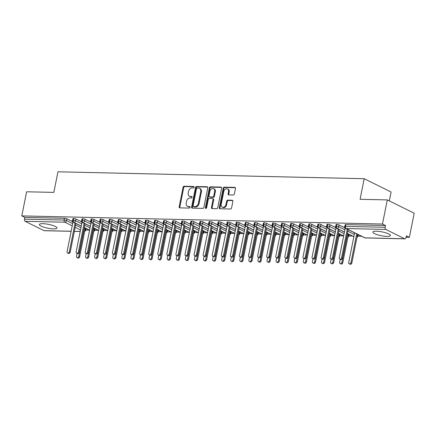 <?xml version="1.0" encoding="UTF-8"?>
<svg xmlns="http://www.w3.org/2000/svg" width="436" height="436" viewBox="0 0 436 436"><rect width="100%" height="100%" fill="white"/><g stroke="black" fill="none" stroke-linecap="round" stroke-linejoin="round"><path stroke-width="0.65" d="M194.096 187.229A0.79 0.6 -63.7 0 0 193.628 186.461L184.161 186.248A1.128 0.856 -63.7 0 0 183.055 187.306L179.169 206.768A1.128 0.856 -63.7 0 0 179.845 207.868L189.306 208.081A0.79 0.6 -63.7 0 0 189.611 206.566L188.385 206.539A3.613 2.741 -63.7 0 1 187.475 206.321A3.613 2.741 -63.7 0 1 186.227 203.013L186.548 201.394A3.613 2.741 -63.7 0 1 190.091 197.999L191.317 198.026A0.79 0.6 -63.7 0 0 191.617 196.511L190.39 196.483A3.613 2.741 -63.7 0 1 189.48 196.265A3.613 2.741 -63.7 0 1 188.232 192.963L188.559 191.339A3.613 2.741 -63.7 0 1 192.102 187.943L193.322 187.971A0.79 0.6 -63.7 0 0 194.096 187.229M386.885 236.388A8.976 1.951 11.3 0 1 377.505 234.764A8.976 1.951 11.3 0 1 372.835 232.034A8.976 1.951 11.3 0 1 376.393 231.2A8.976 1.951 11.3 0 1 385.767 232.819A8.976 1.951 11.3 0 1 390.438 235.554A8.976 1.951 11.3 0 1 386.885 236.388M53.426 228.873A8.976 1.951 11.3 0 1 44.047 227.254A8.976 1.951 11.3 0 1 39.376 224.524A8.976 1.951 11.3 0 1 42.935 223.684A8.976 1.951 11.3 0 1 52.309 225.308A8.976 1.951 11.3 0 1 56.98 228.039A8.976 1.951 11.3 0 1 53.426 228.873M233.276 195.006A1.128 0.856 -63.7 0 0 234.383 193.949L235.473 188.488A1.128 0.856 -63.7 0 0 234.797 187.387L224.289 187.153A1.128 0.856 -63.7 0 0 223.183 188.21L219.292 207.667A1.128 0.856 -63.7 0 0 219.967 208.773L230.475 209.008A1.128 0.856 -63.7 0 0 231.581 207.945L232.9 201.35A1.128 0.856 -63.7 0 0 232.225 200.249L227.728 200.151A1.128 0.856 -63.7 0 0 226.622 201.209L225.968 204.479A3.019 2.289 -63.7 0 1 222.246 207.133A3.019 2.289 -63.7 0 1 221.205 204.375L223.761 191.562A3.019 2.289 -63.7 0 1 227.483 188.908A3.019 2.289 -63.7 0 1 228.529 191.671L228.099 193.807A1.128 0.856 -63.7 0 0 228.775 194.908L233.276 195.006M21.8 215.902L382.481 224.033L387.299 199.911L360.076 199.301L364.191 178.706L57.955 171.806L53.841 192.396L26.618 191.786L21.8 215.902L24.825 217.4L24.476 219.161L64.147 220.055L64.501 218.294L24.825 217.4M207.77 187.867A1.128 0.856 -63.7 0 0 207.1 186.761L196.587 186.526A1.128 0.856 -63.7 0 0 195.481 187.589L191.595 207.046A1.128 0.856 -63.7 0 0 192.265 208.146L202.778 208.381A1.128 0.856 -63.7 0 0 203.885 207.323L207.77 187.867M210.435 186.837L220.948 187.077A1.128 0.856 -63.7 0 1 221.624 188.178L217.733 207.634A1.128 0.856 -63.7 0 1 216.627 208.697L212.13 208.593A1.128 0.856 -63.7 0 1 211.455 207.492L213.03 199.601A1.128 0.856 -63.7 0 0 212.359 198.5L209.373 198.435A1.128 0.856 -63.7 0 0 208.266 199.492L206.626 207.71A0.79 0.6 -63.7 0 1 205.378 207.683L209.329 187.9A1.128 0.856 -63.7 0 1 210.435 186.837L211.111 187.169L221.515 187.404M389.315 200.909L391.092 192.014L364.191 178.706M71.144 231.309L44.276 230.704A1.728 1.063 -88.7 0 1 43.982 230.633L25.152 221.314A1.728 1.063 -88.7 0 1 24.476 219.161M382.481 224.033L385.506 225.526L385.157 227.292A1.728 1.063 91.3 0 0 385.833 229.44L404.663 238.759A1.728 1.063 91.3 0 0 404.957 238.835A1.728 1.063 91.3 0 0 406.003 237.609L406.352 235.843L409.382 237.342L406.069 237.266M387.299 199.911L414.2 213.226L409.382 237.342M361.531 236.263L357.923 236.181M352.457 236.061L348.849 235.98M343.383 235.854L339.78 235.772M334.308 235.653L330.706 235.571M325.234 235.445L321.632 235.364M316.16 235.244L312.558 235.162M307.086 235.037L303.483 234.955M298.011 234.835L294.409 234.753M288.937 234.628L285.335 234.546M279.863 234.426L276.261 234.345M270.794 234.219L267.186 234.137M261.72 234.018L258.112 233.936M252.646 233.81L249.043 233.729M243.571 233.603L239.969 233.527M234.497 233.402L230.895 233.32M225.423 233.195L221.82 233.118M216.349 232.993L212.746 232.911M207.274 232.786L203.672 232.71M198.2 232.584L194.598 232.502M189.126 232.377L185.523 232.295M180.057 232.175L176.449 232.094M170.983 231.968L167.375 231.887M161.909 231.767L158.306 231.685M152.834 231.56L149.232 231.478M143.76 231.358L140.158 231.276M134.686 231.151L131.083 231.069M125.612 230.949L122.009 230.867M116.537 230.742L112.935 230.66M107.463 230.54L103.861 230.459M98.389 230.333L94.786 230.252M89.315 230.132L85.712 230.05M72.185 221.145L71.798 220.954L72.561 220.97M385.506 225.526L345.83 224.633L345.481 226.398L385.157 227.292M385.833 229.44L346.157 228.546A1.728 1.063 91.3 0 1 345.481 226.398A1.728 0.376 11.3 0 0 344.794 226.556L345.149 224.796A1.728 0.376 11.3 0 1 345.83 224.633M64.501 218.294A1.728 0.376 11.3 0 1 66.872 218.823L72.458 221.592M336.756 224.431L336.407 226.191A1.728 0.376 11.3 0 0 335.72 226.355L336.074 224.589A1.728 0.376 11.3 0 1 336.756 224.431A1.728 0.376 11.3 0 1 339.083 224.96L344.669 227.723M344.396 227.276L344.009 227.085L344.772 227.102M327.687 224.224L327.332 225.99A1.728 0.376 11.3 0 0 326.646 226.148L327 224.387A1.728 0.376 11.3 0 1 327.687 224.224A1.728 0.376 11.3 0 1 330.008 224.753L335.595 227.521M335.322 227.074L334.935 226.884L335.704 226.9M318.612 224.022L318.258 225.783A1.728 0.376 11.3 0 0 317.577 225.946L317.926 224.18A1.728 0.376 11.3 0 1 318.612 224.022A1.728 0.376 11.3 0 1 320.934 224.551L326.52 227.314M326.248 226.867L325.861 226.676L326.629 226.693M309.538 223.815L309.184 225.581A1.728 0.376 11.3 0 0 308.503 225.739L308.852 223.979A1.728 0.376 11.3 0 1 309.538 223.815A1.728 0.376 11.3 0 1 311.86 224.344L317.446 227.112M317.174 226.666L316.792 226.475L317.555 226.491M300.464 223.614L300.11 225.374A1.728 0.376 11.3 0 0 299.428 225.537L299.777 223.772A1.728 0.376 11.3 0 1 300.464 223.614A1.728 0.376 11.3 0 1 302.786 224.142L308.372 226.905M308.099 226.458L307.718 226.268L308.481 226.284M291.39 223.406L291.035 225.172A1.728 0.376 11.3 0 0 290.354 225.33L290.703 223.57A1.728 0.376 11.3 0 1 291.39 223.406A1.728 0.376 11.3 0 1 293.711 223.935L299.303 226.704M299.025 226.257L298.644 226.066L299.407 226.082M282.315 223.205L281.961 224.965A1.728 0.376 11.3 0 0 281.28 225.129L281.634 223.363A1.728 0.376 11.3 0 1 282.315 223.205A1.728 0.376 11.3 0 1 284.637 223.733L290.229 226.497M289.956 226.05L289.569 225.859L290.332 225.875M273.241 222.998L272.892 224.763A1.728 0.376 11.3 0 0 272.206 224.922L272.56 223.161A1.728 0.376 11.3 0 1 273.241 222.998A1.728 0.376 11.3 0 1 275.568 223.526L281.155 226.289M280.882 225.848L280.495 225.657L281.258 225.674M264.167 222.796L263.818 224.556A1.728 0.376 11.3 0 0 263.131 224.72L263.486 222.954A1.728 0.376 11.3 0 1 264.167 222.796A1.728 0.376 11.3 0 1 266.494 223.325L272.08 226.088M271.808 225.641L271.421 225.45L272.184 225.466M255.093 222.589L254.744 224.349A1.728 0.376 11.3 0 0 254.057 224.513L254.411 222.752A1.728 0.376 11.3 0 1 255.093 222.589A1.728 0.376 11.3 0 1 257.42 223.118L263.006 225.881M262.734 225.439L262.347 225.249L263.11 225.265M246.018 222.387L245.67 224.148A1.728 0.376 11.3 0 0 244.983 224.311L245.337 222.545A1.728 0.376 11.3 0 1 246.018 222.387A1.728 0.376 11.3 0 1 248.346 222.916L253.932 225.679M253.659 225.232L253.272 225.041L254.035 225.058M236.95 222.18L236.595 223.941A1.728 0.376 11.3 0 0 235.909 224.104L236.263 222.344A1.728 0.376 11.3 0 1 236.95 222.18A1.728 0.376 11.3 0 1 239.271 222.709L244.858 225.472M244.585 225.031L244.198 224.84L244.967 224.856M227.875 221.979L227.521 223.739A1.728 0.376 11.3 0 0 226.84 223.897L227.189 222.137A1.728 0.376 11.3 0 1 227.875 221.979A1.728 0.376 11.3 0 1 230.197 222.507L235.783 225.27M235.511 224.823L235.124 224.633L235.892 224.649M218.801 221.771L218.447 223.532A1.728 0.376 11.3 0 0 217.766 223.695L218.114 221.935A1.728 0.376 11.3 0 1 218.801 221.771A1.728 0.376 11.3 0 1 221.123 222.3L226.709 225.063M226.437 224.622L226.055 224.431L226.818 224.447M209.727 221.57L209.373 223.33A1.728 0.376 11.3 0 0 208.691 223.488L209.04 221.728A1.728 0.376 11.3 0 1 209.727 221.57A1.728 0.376 11.3 0 1 212.049 222.098L217.635 224.862M217.362 224.415L216.981 224.224L217.744 224.24M200.653 221.363L200.298 223.123A1.728 0.376 11.3 0 0 199.617 223.287L199.966 221.526A1.728 0.376 11.3 0 1 200.653 221.363A1.728 0.376 11.3 0 1 202.974 221.891L208.566 224.654M208.288 224.213L207.907 224.022L208.67 224.039M191.578 221.161L191.224 222.921A1.728 0.376 11.3 0 0 190.543 223.079L190.897 221.319A1.728 0.376 11.3 0 1 191.578 221.161A1.728 0.376 11.3 0 1 193.9 221.69L199.492 224.453M199.214 224.006L198.832 223.815L199.595 223.832M182.504 220.954L182.155 222.714A1.728 0.376 11.3 0 0 181.469 222.878L181.823 221.117A1.728 0.376 11.3 0 1 182.504 220.954A1.728 0.376 11.3 0 1 184.831 221.483L190.418 224.246M190.145 223.799L189.758 223.614L190.521 223.63M173.43 220.752L173.081 222.513A1.728 0.376 11.3 0 0 172.394 222.671L172.749 220.91A1.728 0.376 11.3 0 1 173.43 220.752A1.728 0.376 11.3 0 1 175.757 221.275L181.343 224.044M181.071 223.597L180.684 223.406L181.447 223.423M164.356 220.545L164.007 222.305A1.728 0.376 11.3 0 0 163.32 222.469L163.674 220.709A1.728 0.376 11.3 0 1 164.356 220.545A1.728 0.376 11.3 0 1 166.683 221.074L172.269 223.837M171.997 223.39L171.61 223.199L172.373 223.221M155.281 220.338L154.933 222.104A1.728 0.376 11.3 0 0 154.246 222.262L154.6 220.502A1.728 0.376 11.3 0 1 155.281 220.338A1.728 0.376 11.3 0 1 157.609 220.867L163.195 223.635M162.922 223.188L162.535 222.998L163.298 223.014M146.213 220.136L145.858 221.897A1.728 0.376 11.3 0 0 145.172 222.06L145.526 220.294A1.728 0.376 11.3 0 1 146.213 220.136A1.728 0.376 11.3 0 1 148.534 220.665L154.121 223.428M153.848 222.981L153.461 222.791L154.23 222.812M137.138 219.929L136.784 221.695A1.728 0.376 11.3 0 0 136.103 221.853L136.452 220.093A1.728 0.376 11.3 0 1 137.138 219.929A1.728 0.376 11.3 0 1 139.46 220.458L145.046 223.227M144.774 222.78L144.387 222.589L145.155 222.605M128.064 219.728L127.71 221.488A1.728 0.376 11.3 0 0 127.029 221.651L127.377 219.886A1.728 0.376 11.3 0 1 128.064 219.728A1.728 0.376 11.3 0 1 130.386 220.256L135.972 223.019M135.7 222.573L135.313 222.382L136.081 222.404M118.99 219.521L118.636 221.286A1.728 0.376 11.3 0 0 117.954 221.444L118.303 219.684A1.728 0.376 11.3 0 1 118.99 219.521A1.728 0.376 11.3 0 1 121.312 220.049L126.898 222.818M126.625 222.371L126.244 222.18L127.007 222.197M109.916 219.319L109.561 221.079A1.728 0.376 11.3 0 0 108.88 221.243L109.229 219.477A1.728 0.376 11.3 0 1 109.916 219.319A1.728 0.376 11.3 0 1 112.237 219.848L117.829 222.611M117.551 222.164L117.17 221.973L117.933 221.995M100.841 219.112L100.487 220.878A1.728 0.376 11.3 0 0 99.806 221.036L100.16 219.275A1.728 0.376 11.3 0 1 100.841 219.112A1.728 0.376 11.3 0 1 103.163 219.64L108.755 222.409M108.477 221.962L108.095 221.771L108.858 221.788M91.767 218.91L91.413 220.671A1.728 0.376 11.3 0 0 90.732 220.834L91.086 219.068A1.728 0.376 11.3 0 1 91.767 218.91A1.728 0.376 11.3 0 1 94.094 219.439L99.681 222.202M99.408 221.755L99.021 221.564L99.784 221.586M82.693 218.703L82.344 220.469A1.728 0.376 11.3 0 0 81.657 220.627L82.012 218.867A1.728 0.376 11.3 0 1 82.693 218.703A1.728 0.376 11.3 0 1 85.02 219.232L90.606 222M90.334 221.553L89.947 221.363L90.71 221.379M73.619 218.501L73.27 220.262A1.728 0.376 11.3 0 0 72.583 220.425L72.937 218.659A1.728 0.376 11.3 0 1 73.619 218.501A1.728 0.376 11.3 0 1 75.946 219.03L81.532 221.793M81.26 221.346L80.873 221.156L81.636 221.172M75.946 219.03L75.591 220.79A1.728 0.376 11.3 0 0 73.27 220.262A1.728 1.063 91.3 0 0 73.946 222.415L81.309 226.055M84.257 227.516L89.603 230.159M85.02 219.232L84.666 220.998A1.728 0.376 11.3 0 0 82.344 220.469A1.728 1.063 91.3 0 0 83.02 222.616L90.383 226.262M93.326 227.717L98.678 230.366M94.094 219.439L93.74 221.199A1.728 0.376 11.3 0 0 91.413 220.671A1.728 1.063 91.3 0 0 92.094 222.823L99.457 226.464M102.4 227.924L107.746 230.568M103.163 219.64L102.814 221.406A1.728 0.376 11.3 0 0 100.487 220.878A1.728 1.063 91.3 0 0 101.168 223.025L108.526 226.671M111.474 228.126L116.821 230.775M112.237 219.848L111.889 221.608A1.728 0.376 11.3 0 0 109.561 221.079A1.728 1.063 91.3 0 0 110.243 223.232L117.6 226.873M120.549 228.333L125.895 230.976M121.312 220.049L120.963 221.815A1.728 0.376 11.3 0 0 118.636 221.286A1.728 1.063 91.3 0 0 119.317 223.434L126.674 227.08M129.623 228.535L134.969 231.184M130.386 220.256L130.037 222.017A1.728 0.376 11.3 0 0 127.71 221.488A1.728 1.063 91.3 0 0 128.391 223.641L135.749 227.281M138.697 228.742L144.044 231.385M139.46 220.458L139.106 222.224A1.728 0.376 11.3 0 0 136.784 221.695A1.728 1.063 91.3 0 0 137.465 223.842L144.823 227.488M147.771 228.944L153.118 231.592M148.534 220.665L148.18 222.425A1.728 0.376 11.3 0 0 145.858 221.897A1.728 1.063 91.3 0 0 146.534 224.05L153.897 227.69M156.846 229.151L162.192 231.794M157.609 220.867L157.254 222.633A1.728 0.376 11.3 0 0 154.933 222.104A1.728 1.063 91.3 0 0 155.608 224.251L162.971 227.897M165.92 229.352L171.266 232.001M166.683 221.074L166.329 222.834A1.728 0.376 11.3 0 0 164.007 222.305A1.728 1.063 91.3 0 0 164.683 224.458L172.046 228.099M174.994 229.559L180.34 232.203M175.757 221.275L175.403 223.041A1.728 0.376 11.3 0 0 173.081 222.513A1.728 1.063 91.3 0 0 173.757 224.665L181.12 228.306M184.068 229.761L189.415 232.41M184.831 221.483L184.477 223.243A1.728 0.376 11.3 0 0 182.155 222.714A1.728 1.063 91.3 0 0 182.831 224.867L190.194 228.508M193.137 229.968L198.484 232.611M193.9 221.69L193.551 223.45A1.728 0.376 11.3 0 0 191.224 222.921A1.728 1.063 91.3 0 0 191.905 225.074L199.263 228.715M202.211 230.17L207.558 232.819M202.974 221.891L202.626 223.652A1.728 0.376 11.3 0 0 200.298 223.123A1.728 1.063 91.3 0 0 200.98 225.276L208.337 228.916M211.286 230.377L216.632 233.02M212.049 222.098L211.7 223.859A1.728 0.376 11.3 0 0 209.373 223.33A1.728 1.063 91.3 0 0 210.054 225.483L217.411 229.123M220.36 230.584L225.706 233.227M221.123 222.3L220.774 224.06A1.728 0.376 11.3 0 0 218.447 223.532A1.728 1.063 91.3 0 0 219.128 225.685L226.486 229.325M229.434 230.786L234.781 233.429M230.197 222.507L229.843 224.268A1.728 0.376 11.3 0 0 227.521 223.739A1.728 1.063 91.3 0 0 228.202 225.892L235.56 229.532M238.508 230.993L243.855 233.636M239.271 222.709L238.917 224.469A1.728 0.376 11.3 0 0 236.595 223.941A1.728 1.063 91.3 0 0 237.271 226.093L244.634 229.734M247.583 231.194L252.929 233.843M248.346 222.916L247.991 224.676A1.728 0.376 11.3 0 0 245.67 224.148A1.728 1.063 91.3 0 0 246.345 226.3L253.708 229.941M256.657 231.402L262.003 234.045M257.42 223.118L257.066 224.878A1.728 0.376 11.3 0 0 254.744 224.349A1.728 1.063 91.3 0 0 255.42 226.502L262.783 230.143M265.731 231.603L271.078 234.252M266.494 223.325L266.14 225.085A1.728 0.376 11.3 0 0 263.818 224.556A1.728 1.063 91.3 0 0 264.494 226.709L271.857 230.35M274.805 231.81L280.152 234.454M275.568 223.526L275.214 225.287A1.728 0.376 11.3 0 0 272.892 224.763A1.728 1.063 91.3 0 0 273.568 226.911L280.931 230.551M283.874 232.012L289.221 234.661M284.637 223.733L284.288 225.494A1.728 0.376 11.3 0 0 281.961 224.965A1.728 1.063 91.3 0 0 282.642 227.118L290 230.758M292.948 232.219L298.295 234.862M293.711 223.935L293.363 225.701A1.728 0.376 11.3 0 0 291.035 225.172A1.728 1.063 91.3 0 0 291.717 227.32L299.074 230.966M302.023 232.421L307.369 235.069M302.786 224.142L302.437 225.903A1.728 0.376 11.3 0 0 300.11 225.374A1.728 1.063 91.3 0 0 300.791 227.527L308.148 231.167M311.097 232.628L316.443 235.271M311.86 224.344L311.511 226.11A1.728 0.376 11.3 0 0 309.184 225.581A1.728 1.063 91.3 0 0 309.865 227.728L317.223 231.374M320.171 232.829L325.518 235.478M320.934 224.551L320.58 226.311A1.728 0.376 11.3 0 0 318.258 225.783A1.728 1.063 91.3 0 0 318.939 227.935L326.297 231.576M329.245 233.037L334.592 235.68M330.008 224.753L329.654 226.518A1.728 0.376 11.3 0 0 327.332 225.99A1.728 1.063 91.3 0 0 328.008 228.137L335.371 231.783M338.32 233.238L343.666 235.887M339.083 224.96L338.728 226.72A1.728 0.376 11.3 0 0 336.407 226.191A1.728 1.063 91.3 0 0 337.083 228.344L344.445 231.985M347.394 233.445L353.858 236.644M189.48 196.265L190.156 196.598A3.613 2.741 -63.7 0 0 191.066 196.816L190.39 196.483M192.063 196.843L191.066 196.816M187.475 206.321L188.145 206.653A3.613 2.741 -63.7 0 0 189.055 206.871L188.385 206.539M190.052 206.893L189.055 206.871M194.069 186.788L184.837 186.581A1.128 0.856 -63.7 0 0 183.73 187.638L179.839 207.1A1.128 0.856 -63.7 0 0 179.948 207.868M207.661 187.093L197.263 186.859A1.128 0.856 -63.7 0 0 196.151 187.921L192.265 207.378A1.128 0.856 -63.7 0 0 192.374 208.146M197.263 188.063A0.79 0.6 -63.7 0 0 196.489 188.804L193.077 205.885A0.79 0.6 -63.7 0 0 193.551 206.653L194.843 206.686A3.613 2.741 -63.7 0 0 198.38 203.29L200.718 191.617A3.613 2.741 -63.7 0 0 199.47 188.308A3.613 2.741 -63.7 0 0 198.554 188.09L197.263 188.063M193.35 206.61L194.025 206.942A0.79 0.6 -63.7 0 0 194.222 206.986L193.551 206.653M199.47 188.308L200.14 188.641A3.613 2.741 -63.7 0 1 201.388 191.949L199.056 203.623A3.613 2.741 -63.7 0 1 195.513 207.018L194.222 206.986M212.643 198.571L213.313 198.903A1.128 0.856 -63.7 0 1 213.705 199.933L212.125 207.825A1.128 0.856 -63.7 0 0 212.234 208.599M211.111 187.169A1.128 0.856 -63.7 0 0 210.005 188.232L206.048 208.016A0.79 0.6 -63.7 0 0 206.065 208.413M214.67 191.415A3.019 2.289 -63.7 0 0 213.624 188.652A3.019 2.289 -63.7 0 0 209.901 191.306L209.002 195.819A1.128 0.856 -63.7 0 0 209.678 196.919L212.659 196.985A1.128 0.856 -63.7 0 0 213.765 195.928L214.67 191.415L215.34 191.747A3.019 2.289 -63.7 0 0 214.299 188.984L213.624 188.652M209.389 196.849L210.065 197.186A1.128 0.856 -63.7 0 0 210.348 197.252L209.678 196.919M215.34 191.747L214.436 196.26A1.128 0.856 -63.7 0 1 213.329 197.317L210.348 197.252M227.483 188.908L228.159 189.24A3.019 2.289 -63.7 0 1 229.2 192.004L228.775 194.14A1.128 0.856 -63.7 0 0 228.884 194.908M222.246 207.133L222.916 207.465A3.019 2.289 -63.7 0 0 226.638 204.811L225.968 204.479M232.791 200.582L228.399 200.484A1.128 0.856 -63.7 0 0 227.292 201.541L226.638 204.811M235.364 187.72L224.96 187.485A1.128 0.856 -63.7 0 0 223.853 188.543L219.962 208.005A1.128 0.856 -63.7 0 0 220.071 208.773M78.758 256.368L79.635 256.799A1.439 1.09 116.3 0 1 77.864 258.063L76.987 257.627A1.439 1.09 -63.7 0 0 78.758 256.368L84.48 227.739M77.079 253.387L76.491 256.314A1.439 1.09 -63.7 0 0 76.987 257.627M79.635 256.799L85.358 228.17M72.071 220.959L72.932 222.36L67.079 251.654A1.439 1.09 -63.7 0 0 67.575 252.973A1.439 1.09 -63.7 0 0 69.346 251.708L70.218 252.139A1.439 1.09 116.3 0 1 68.447 253.403L67.575 252.973M75.94 223.51L70.218 252.139M75.068 223.079L69.346 251.708M87.832 256.57L88.71 257A1.439 1.09 116.3 0 1 86.938 258.265L86.061 257.834A1.439 1.09 -63.7 0 0 87.832 256.57L93.555 227.941M86.148 253.594L85.565 256.521A1.439 1.09 -63.7 0 0 86.061 257.834M88.71 257L94.427 228.371M96.906 256.777L97.784 257.207A1.439 1.09 116.3 0 1 96.013 258.472L95.135 258.036A1.439 1.09 -63.7 0 0 96.906 256.777L102.629 228.148M95.222 253.796L94.639 256.722A1.439 1.09 -63.7 0 0 95.135 258.036M97.784 257.207L103.501 228.578M105.981 256.978L106.858 257.414A1.439 1.09 116.3 0 1 105.081 258.673L104.209 258.243A1.439 1.09 -63.7 0 0 105.981 256.978L111.703 228.35M104.297 254.003L103.714 256.929A1.439 1.09 -63.7 0 0 104.209 258.243M106.858 257.414L112.575 228.786M115.055 257.185L115.932 257.616A1.439 1.09 116.3 0 1 114.156 258.88L113.284 258.444A1.439 1.09 -63.7 0 0 115.055 257.185L120.777 228.557M113.371 254.204L112.788 257.131A1.439 1.09 -63.7 0 0 113.284 258.444M115.932 257.616L121.649 228.987M81.145 221.161L82.006 222.567L76.153 251.861A1.439 1.09 -63.7 0 0 76.649 253.174A1.439 1.09 -63.7 0 0 78.42 251.91L79.292 252.346A1.439 1.09 116.3 0 1 77.521 253.605L76.649 253.174M85.015 223.717L79.292 252.346M84.137 223.281L78.42 251.91M90.219 221.368L91.08 222.769L85.227 252.063A1.439 1.09 -63.7 0 0 85.723 253.381A1.439 1.09 -63.7 0 0 87.494 252.117L88.366 252.548A1.439 1.09 116.3 0 1 86.595 253.812L85.723 253.381M94.089 223.919L88.366 252.548M93.211 223.488L87.494 252.117M99.294 221.57L100.149 222.976L94.296 252.27A1.439 1.09 -63.7 0 0 94.792 253.583A1.439 1.09 -63.7 0 0 96.569 252.319L97.441 252.755A1.439 1.09 116.3 0 1 95.669 254.019L94.792 253.583M103.163 224.126L97.441 252.755M102.286 223.69L96.569 252.319M108.368 221.777L109.223 223.178L103.37 252.471A1.439 1.09 -63.7 0 0 103.866 253.79A1.439 1.09 -63.7 0 0 105.643 252.526L106.515 252.956A1.439 1.09 116.3 0 1 104.744 254.221L103.866 253.79M112.237 224.327L106.515 252.956M111.36 223.897L105.643 252.526M124.129 257.387L125.001 257.823A1.439 1.09 116.3 0 1 123.23 259.082L122.358 258.652A1.439 1.09 -63.7 0 0 124.129 257.387L129.852 228.758M122.445 254.411L121.862 257.338A1.439 1.09 -63.7 0 0 122.358 258.652M125.001 257.823L130.724 229.194M117.442 221.984L118.298 223.385L112.444 252.678A1.439 1.09 -63.7 0 0 112.94 253.992A1.439 1.09 -63.7 0 0 114.712 252.727L115.589 253.163A1.439 1.09 116.3 0 1 113.818 254.428L112.94 253.992M121.312 224.535L115.589 253.163M120.434 224.099L114.712 252.727M133.203 257.594L134.075 258.025A1.439 1.09 116.3 0 1 132.304 259.289L131.432 258.859A1.439 1.09 -63.7 0 0 133.203 257.594L138.926 228.965M131.519 254.613L130.936 257.54A1.439 1.09 -63.7 0 0 131.432 258.859M134.075 258.025L139.798 229.396M142.278 257.796L143.15 258.232A1.439 1.09 116.3 0 1 141.378 259.491L140.506 259.06A1.439 1.09 -63.7 0 0 142.278 257.796L147.995 229.167M140.594 254.82L140.011 257.747A1.439 1.09 -63.7 0 0 140.506 259.06M143.15 258.232L148.872 229.603M151.352 258.003L152.224 258.434A1.439 1.09 116.3 0 1 150.453 259.698L149.581 259.267A1.439 1.09 -63.7 0 0 151.352 258.003L157.069 229.374M149.668 255.022L149.079 257.949A1.439 1.09 -63.7 0 0 149.581 259.267M152.224 258.434L157.946 229.805M160.426 258.205L161.298 258.641A1.439 1.09 116.3 0 1 159.527 259.9L158.65 259.469A1.439 1.09 -63.7 0 0 160.426 258.205L166.143 229.576M158.742 255.229L158.154 258.156A1.439 1.09 -63.7 0 0 158.65 259.469M161.298 258.641L167.021 230.012M126.516 222.186L127.372 223.586L121.519 252.88A1.439 1.09 -63.7 0 0 122.015 254.199A1.439 1.09 -63.7 0 0 123.786 252.935L124.663 253.365A1.439 1.09 116.3 0 1 122.892 254.629L122.015 254.199M130.38 224.736L124.663 253.365M129.508 224.306L123.786 252.935M135.585 222.393L136.446 223.793L130.593 253.087A1.439 1.09 -63.7 0 0 131.089 254.401A1.439 1.09 -63.7 0 0 132.86 253.136L133.738 253.572A1.439 1.09 116.3 0 1 131.961 254.837L131.089 254.401M139.455 224.943L133.738 253.572M138.583 224.507L132.86 253.136M144.659 222.594L145.52 223.995L139.667 253.289A1.439 1.09 -63.7 0 0 140.163 254.608A1.439 1.09 -63.7 0 0 141.934 253.343L142.812 253.774A1.439 1.09 116.3 0 1 141.035 255.038L140.163 254.608M148.529 225.145L142.812 253.774M147.657 224.714L141.934 253.343M153.734 222.801L154.595 224.202L148.741 253.496A1.439 1.09 -63.7 0 0 149.237 254.809A1.439 1.09 -63.7 0 0 151.009 253.545L151.881 253.981A1.439 1.09 116.3 0 1 150.109 255.245L149.237 254.809M157.603 225.352L151.881 253.981M156.731 224.916L151.009 253.545M169.495 258.412L170.372 258.842A1.439 1.09 116.3 0 1 168.601 260.107L167.724 259.676A1.439 1.09 -63.7 0 0 169.495 258.412L175.218 229.783M167.816 255.431L167.228 258.357A1.439 1.09 -63.7 0 0 167.724 259.676M170.372 258.842L176.095 230.213M178.569 258.613L179.447 259.049A1.439 1.09 116.3 0 1 177.675 260.314L176.798 259.878A1.439 1.09 -63.7 0 0 178.569 258.613L184.292 229.985M176.885 255.638L176.302 258.564A1.439 1.09 -63.7 0 0 176.798 259.878M179.447 259.049L185.164 230.421M187.644 258.82L188.521 259.251A1.439 1.09 116.3 0 1 186.75 260.515L185.872 260.085A1.439 1.09 -63.7 0 0 187.644 258.82L193.366 230.192M185.959 255.839L185.376 258.766A1.439 1.09 -63.7 0 0 185.872 260.085M188.521 259.251L194.238 230.622M196.718 259.022L197.595 259.458A1.439 1.09 116.3 0 1 195.819 260.723L194.947 260.287A1.439 1.09 -63.7 0 0 196.718 259.022L202.44 230.393M195.034 256.046L194.451 258.973A1.439 1.09 -63.7 0 0 194.947 260.287M197.595 259.458L203.312 230.829M205.792 259.229L206.669 259.66A1.439 1.09 116.3 0 1 204.893 260.924L204.021 260.494A1.439 1.09 -63.7 0 0 205.792 259.229L211.515 230.6M204.108 256.248L203.525 259.175A1.439 1.09 -63.7 0 0 204.021 260.494M206.669 259.66L212.387 231.031M162.808 223.003L163.669 224.404L157.816 253.703A1.439 1.09 -63.7 0 0 158.312 255.016A1.439 1.09 -63.7 0 0 160.083 253.752L160.955 254.183A1.439 1.09 116.3 0 1 159.184 255.447L158.312 255.016M166.677 225.554L160.955 254.183M165.805 225.123L160.083 253.752M171.882 223.21L172.743 224.611L166.89 253.905A1.439 1.09 -63.7 0 0 167.386 255.218A1.439 1.09 -63.7 0 0 169.157 253.954L170.029 254.39A1.439 1.09 116.3 0 1 168.258 255.654L167.386 255.218M175.752 225.761L170.029 254.39M174.874 225.325L169.157 253.954M180.956 223.412L181.817 224.813L175.964 254.112A1.439 1.09 -63.7 0 0 176.46 255.425A1.439 1.09 -63.7 0 0 178.231 254.161L179.103 254.591A1.439 1.09 116.3 0 1 177.332 255.856L176.46 255.425M184.826 225.962L179.103 254.591M183.948 225.532L178.231 254.161M190.031 223.619L190.886 225.02L185.033 254.313A1.439 1.09 -63.7 0 0 185.529 255.627A1.439 1.09 -63.7 0 0 187.306 254.362L188.178 254.798A1.439 1.09 116.3 0 1 186.406 256.063L185.529 255.627M193.9 226.17L188.178 254.798M193.023 225.734L187.306 254.362M199.105 223.821L199.96 225.221L194.107 254.52A1.439 1.09 -63.7 0 0 194.603 255.834A1.439 1.09 -63.7 0 0 196.38 254.57L197.252 255A1.439 1.09 116.3 0 1 195.481 256.264L194.603 255.834M202.974 226.371L197.252 255M202.097 225.941L196.38 254.57M214.866 259.431L215.738 259.867A1.439 1.09 116.3 0 1 213.967 261.131L213.095 260.695A1.439 1.09 -63.7 0 0 214.866 259.431L220.589 230.802M213.182 256.455L212.599 259.382A1.439 1.09 -63.7 0 0 213.095 260.695M215.738 259.867L221.461 231.238M208.179 224.028L209.035 225.428L203.181 254.722A1.439 1.09 -63.7 0 0 203.677 256.036A1.439 1.09 -63.7 0 0 205.449 254.771L206.326 255.207A1.439 1.09 116.3 0 1 204.555 256.472L203.677 256.036M212.049 226.578L206.326 255.207M211.171 226.142L205.449 254.771M223.941 259.638L224.813 260.069A1.439 1.09 116.3 0 1 223.041 261.333L222.169 260.902A1.439 1.09 -63.7 0 0 223.941 259.638L229.663 231.009M222.256 256.657L221.673 259.584A1.439 1.09 -63.7 0 0 222.169 260.902M224.813 260.069L230.535 231.44M217.253 224.229L218.109 225.63L212.256 254.929A1.439 1.09 -63.7 0 0 212.752 256.243A1.439 1.09 -63.7 0 0 214.523 254.978L215.4 255.409A1.439 1.09 116.3 0 1 213.629 256.673L212.752 256.243M221.117 226.78L215.4 255.409M220.245 226.349L214.523 254.978M233.015 259.84L233.887 260.276A1.439 1.09 116.3 0 1 232.115 261.54L231.244 261.104A1.439 1.09 -63.7 0 0 233.015 259.84L238.732 231.211M231.331 256.864L230.748 259.791A1.439 1.09 -63.7 0 0 231.244 261.104M233.887 260.276L239.609 231.647M226.322 224.436L227.183 225.837L221.33 255.131A1.439 1.09 -63.7 0 0 221.826 256.444A1.439 1.09 -63.7 0 0 223.597 255.185L224.475 255.616A1.439 1.09 116.3 0 1 222.703 256.88L221.826 256.444M230.192 226.987L224.475 255.616M229.32 226.556L223.597 255.185M242.089 260.047L242.961 260.477A1.439 1.09 116.3 0 1 241.19 261.742L240.318 261.311A1.439 1.09 -63.7 0 0 242.089 260.047L247.806 231.418M240.405 257.066L239.816 259.998A1.439 1.09 -63.7 0 0 240.318 261.311M242.961 260.477L248.684 231.848M235.396 224.638L236.258 226.044L230.404 255.338A1.439 1.09 -63.7 0 0 230.9 256.651A1.439 1.09 -63.7 0 0 232.671 255.387L233.549 255.818A1.439 1.09 116.3 0 1 231.772 257.082L230.9 256.651M239.266 227.189L233.549 255.818M238.394 226.758L232.671 255.387M251.163 260.248L252.035 260.684A1.439 1.09 116.3 0 1 250.264 261.949L249.387 261.513A1.439 1.09 -63.7 0 0 251.163 260.248L256.88 231.62M249.479 257.273L248.891 260.199A1.439 1.09 -63.7 0 0 249.387 261.513M252.035 260.684L257.758 232.056M244.471 224.845L245.332 226.246L239.478 255.54A1.439 1.09 -63.7 0 0 239.974 256.853A1.439 1.09 -63.7 0 0 241.746 255.594L242.618 256.025A1.439 1.09 116.3 0 1 240.846 257.289L239.974 256.853M248.34 227.396L242.618 256.025M247.468 226.965L241.746 255.594M260.238 260.456L261.11 260.886A1.439 1.09 116.3 0 1 259.338 262.15L258.461 261.72A1.439 1.09 -63.7 0 0 260.238 260.456L265.955 231.827M258.553 257.474L257.965 260.406A1.439 1.09 -63.7 0 0 258.461 261.72M261.11 260.886L266.832 232.257M253.545 225.047L254.406 226.453L248.553 255.747A1.439 1.09 -63.7 0 0 249.049 257.06A1.439 1.09 -63.7 0 0 250.82 255.796L251.692 256.226A1.439 1.09 116.3 0 1 249.921 257.491L249.049 257.06M257.414 227.597L251.692 256.226M256.542 227.167L250.82 255.796M269.306 260.657L270.184 261.093A1.439 1.09 116.3 0 1 268.413 262.358L267.535 261.922A1.439 1.09 -63.7 0 0 269.306 260.657L275.029 232.028M267.628 257.681L267.039 260.608A1.439 1.09 -63.7 0 0 267.535 261.922M270.184 261.093L275.901 232.464M262.619 225.254L263.48 226.655L257.627 255.948A1.439 1.09 -63.7 0 0 258.123 257.262A1.439 1.09 -63.7 0 0 259.894 256.003L260.766 256.433A1.439 1.09 116.3 0 1 258.995 257.698L258.123 257.262M266.489 227.805L260.766 256.433M265.617 227.374L259.894 256.003M278.381 260.864L279.258 261.295A1.439 1.09 116.3 0 1 277.487 262.559L276.609 262.129A1.439 1.09 -63.7 0 0 278.381 260.864L284.103 232.235M276.697 257.889L276.113 260.815A1.439 1.09 -63.7 0 0 276.609 262.129M279.258 261.295L284.975 232.666M271.693 225.456L272.555 226.862L266.701 256.155A1.439 1.09 -63.7 0 0 267.197 257.469A1.439 1.09 -63.7 0 0 268.968 256.205L269.84 256.635A1.439 1.09 116.3 0 1 268.069 257.899L267.197 257.469M275.563 228.006L269.84 256.635M274.685 227.576L268.968 256.205M287.455 261.066L288.332 261.502A1.439 1.09 116.3 0 1 286.556 262.766L285.684 262.33A1.439 1.09 -63.7 0 0 287.455 261.066L293.177 232.437M285.771 258.09L285.188 261.017A1.439 1.09 -63.7 0 0 285.684 262.33M288.332 261.502L294.049 232.873M280.768 225.663L281.629 227.063L275.77 256.357A1.439 1.09 -63.7 0 0 276.271 257.671A1.439 1.09 -63.7 0 0 278.043 256.412L278.915 256.842A1.439 1.09 116.3 0 1 277.143 258.107L276.271 257.671M284.637 228.213L278.915 256.842M283.76 227.783L278.043 256.412M296.529 261.273L297.407 261.704A1.439 1.09 116.3 0 1 295.63 262.968L294.758 262.537A1.439 1.09 -63.7 0 0 296.529 261.273L302.252 232.644M294.845 258.297L294.262 261.224A1.439 1.09 -63.7 0 0 294.758 262.537M297.407 261.704L303.124 233.075M289.842 225.864L290.698 227.27L284.844 256.564A1.439 1.09 -63.7 0 0 285.34 257.878A1.439 1.09 -63.7 0 0 287.117 256.613L287.989 257.049A1.439 1.09 116.3 0 1 286.218 258.308L285.34 257.878M293.711 228.42L287.989 257.049M292.834 227.984L287.117 256.613M305.603 261.48L306.475 261.911A1.439 1.09 116.3 0 1 304.704 263.175L303.832 262.739A1.439 1.09 -63.7 0 0 305.603 261.48L311.326 232.851M303.919 258.499L303.336 261.426A1.439 1.09 -63.7 0 0 303.832 262.739M306.475 261.911L312.198 233.282M298.916 226.071L299.772 227.472L293.918 256.766A1.439 1.09 -63.7 0 0 294.414 258.085A1.439 1.09 -63.7 0 0 296.186 256.82L297.063 257.251A1.439 1.09 116.3 0 1 295.292 258.515L294.414 258.085M302.786 228.622L297.063 257.251M301.908 228.192L296.186 256.82M314.678 261.682L315.55 262.112A1.439 1.09 116.3 0 1 313.778 263.377L312.906 262.946A1.439 1.09 -63.7 0 0 314.678 261.682L320.4 233.053M312.993 258.706L312.41 261.633A1.439 1.09 -63.7 0 0 312.906 262.946M315.55 262.112L321.272 233.483M307.99 226.273L308.846 227.679L302.993 256.973A1.439 1.09 -63.7 0 0 303.489 258.286A1.439 1.09 -63.7 0 0 305.26 257.022L306.137 257.458A1.439 1.09 116.3 0 1 304.366 258.717L303.489 258.286M311.854 228.829L306.137 257.458M310.982 228.393L305.26 257.022M323.752 261.889L324.624 262.319A1.439 1.09 116.3 0 1 322.853 263.584L321.981 263.148A1.439 1.09 -63.7 0 0 323.752 261.889L329.469 233.26M322.068 258.908L321.485 261.834A1.439 1.09 -63.7 0 0 321.981 263.148M324.624 262.319L330.346 233.691M317.059 226.48L317.92 227.881L312.067 257.175A1.439 1.09 -63.7 0 0 312.563 258.494A1.439 1.09 -63.7 0 0 314.334 257.229L315.212 257.66A1.439 1.09 116.3 0 1 313.44 258.924L312.563 258.494M320.929 229.031L315.212 257.66M320.057 228.6L314.334 257.229M332.826 262.091L333.698 262.521A1.439 1.09 116.3 0 1 331.927 263.785L331.055 263.355A1.439 1.09 -63.7 0 0 332.826 262.091L338.543 233.462M331.142 259.115L330.559 262.041A1.439 1.09 -63.7 0 0 331.055 263.355M333.698 262.521L339.421 233.892M326.133 226.682L326.995 228.088L321.141 257.382A1.439 1.09 -63.7 0 0 321.637 258.695A1.439 1.09 -63.7 0 0 323.408 257.431L324.286 257.867A1.439 1.09 116.3 0 1 322.509 259.126L321.637 258.695M330.003 229.238L324.286 257.867M329.131 228.802L323.408 257.431M341.9 262.298L342.772 262.728A1.439 1.09 116.3 0 1 341.001 263.993L340.124 263.557A1.439 1.09 -63.7 0 0 341.9 262.298L347.617 233.669M340.216 259.316L339.628 262.243A1.439 1.09 -63.7 0 0 340.124 263.557M342.772 262.728L348.495 234.099M335.208 226.889L336.069 228.29L330.216 257.583A1.439 1.09 -63.7 0 0 330.711 258.902A1.439 1.09 -63.7 0 0 332.483 257.638L333.355 258.068A1.439 1.09 116.3 0 1 331.583 259.333L330.711 258.902M339.077 229.44L333.355 258.068M338.205 229.009L332.483 257.638M350.975 262.499L351.847 262.93A1.439 1.09 116.3 0 1 350.075 264.194L349.198 263.764A1.439 1.09 -63.7 0 0 350.975 262.499L356.692 233.87M354.261 232.666L354.555 233.156L348.702 262.45A1.439 1.09 -63.7 0 0 349.198 263.764M351.847 262.93L357.569 234.301M344.282 227.091L345.143 228.497L339.29 257.79A1.439 1.09 -63.7 0 0 339.786 259.104A1.439 1.09 -63.7 0 0 341.557 257.84L342.429 258.276A1.439 1.09 116.3 0 1 340.658 259.534L339.786 259.104M348.151 229.647L342.429 258.276M347.279 229.211L341.557 257.84M193.987 186.635L193.628 186.461M189.965 206.746L189.611 206.566M191.976 196.691L191.617 196.511M43.982 230.633L71.155 231.244M74.382 231.314L80.229 231.451M80.524 229.974L75.177 227.33M72.229 225.87L64.828 222.207L25.152 221.314M66.872 218.823L66.517 220.589A1.728 1.308 -63.7 0 1 64.828 222.207A1.728 1.063 -88.7 0 1 64.147 220.055A1.728 0.376 11.3 0 1 66.517 220.589L72.676 223.635M364.55 237.762A1.728 1.728 0 0 0 365.281 237.942A1.728 1.063 91.3 0 1 364.987 237.865A1.728 1.308 -63.7 0 1 364.55 237.762L345.721 228.442A1.728 1.308 -63.7 0 0 346.157 228.546L364.987 237.865L404.663 238.759M75.624 225.09L80.971 227.739M85.042 229.75L85.347 229.903L85.663 228.322M81.287 226.159L73.51 222.311A1.728 1.308 -63.7 0 0 73.946 222.415A1.728 1.308 -63.7 0 0 75.591 220.79L81.75 223.837M86.023 228.502L85.679 230.213A1.728 0.376 -168.7 0 0 85.347 229.903A1.728 1.308 -63.7 0 1 84.791 230.987M84.698 225.298L90.045 227.941M94.111 229.957L94.421 230.11L94.737 228.529M90.361 226.36L82.584 222.513A1.728 1.308 -63.7 0 0 83.02 222.616A1.728 1.308 -63.7 0 0 84.666 220.998L90.824 224.044M93.773 225.505L99.119 228.148M103.185 230.159L103.496 230.317L103.812 228.731M99.435 226.567L91.658 222.72A1.728 1.308 -63.7 0 0 92.094 222.823A1.728 1.308 -63.7 0 0 93.74 221.199L99.899 224.246M102.847 225.706L108.193 228.355M112.259 230.366L112.57 230.519L112.886 228.938M108.51 226.769L100.732 222.921A1.728 1.308 -63.7 0 0 101.168 223.025A1.728 1.308 -63.7 0 0 102.814 221.406L108.973 224.453M111.921 225.913L117.268 228.557M121.333 230.568L121.644 230.726L121.96 229.14M117.584 226.976L109.807 223.128A1.728 1.308 -63.7 0 0 110.243 223.232A1.728 1.308 -63.7 0 0 111.889 221.608L118.047 224.654M120.99 226.115L126.336 228.764M130.408 230.775L130.718 230.927L131.034 229.347M126.658 227.178L118.881 223.33A1.728 1.308 -63.7 0 0 119.317 223.434A1.728 1.308 -63.7 0 0 120.963 221.815L127.116 224.862M130.064 226.322L135.411 228.965M139.482 230.976L139.793 231.135L140.109 229.549M135.727 227.385L127.955 223.537A1.728 1.308 -63.7 0 0 128.391 223.641A1.728 1.308 -63.7 0 0 130.037 222.017L136.19 225.069M139.139 226.524L144.485 229.173M148.556 231.184L148.867 231.336L149.183 229.756M144.801 227.587L137.029 223.739A1.728 1.308 -63.7 0 0 137.465 223.842A1.728 1.308 -63.7 0 0 139.106 222.224L145.264 225.27M148.213 226.731L153.559 229.374M157.63 231.391L157.941 231.543L158.257 229.957M153.875 227.794L146.104 223.946A1.728 1.308 -63.7 0 0 146.534 224.05A1.728 1.308 -63.7 0 0 148.18 222.425L154.339 225.477M157.287 226.933L162.633 229.581M166.705 231.592L167.015 231.745L167.331 230.164M162.95 227.995L155.172 224.148A1.728 1.308 -63.7 0 0 155.608 224.251A1.728 1.308 -63.7 0 0 157.254 222.633L163.413 225.679M166.361 227.14L171.708 229.783M175.779 231.799L176.09 231.952L176.406 230.366M166.329 222.834L172.487 225.886M175.435 227.341L180.782 229.99M184.848 232.001L185.158 232.154L185.474 230.573M181.098 228.404L173.321 224.556A1.728 1.308 -63.7 0 0 173.757 224.665A1.728 1.308 -63.7 0 0 175.403 223.041L181.561 226.088M184.51 227.548L189.856 230.192M193.922 232.208L194.233 232.361L194.549 230.775M184.477 223.243L190.636 226.295M193.584 227.75L198.93 230.399M202.996 232.41L203.307 232.562L203.623 230.982M199.247 228.813L191.469 224.965A1.728 1.308 -63.7 0 0 191.905 225.074A1.728 1.308 -63.7 0 0 193.551 223.45L199.71 226.497M202.658 227.957L208.005 230.6M212.07 232.617L212.381 232.77L212.697 231.184M202.626 223.652L208.784 226.704M211.727 228.159L217.079 230.808M221.145 232.819L221.455 232.971L221.771 231.391M217.395 229.222L209.618 225.374A1.728 1.308 -63.7 0 0 210.054 225.483A1.728 1.308 -63.7 0 0 211.7 223.859L217.853 226.905M220.801 228.366L226.148 231.009M230.219 233.026L230.53 233.178L230.846 231.592M220.774 224.06L226.927 227.112M229.876 228.568L235.222 231.216M239.293 233.227L239.604 233.38L239.92 231.799M235.538 229.63L227.766 225.783A1.728 1.308 -63.7 0 0 228.202 225.892A1.728 1.308 -63.7 0 0 229.843 224.268L236.001 227.314M238.95 228.775L244.296 231.418M248.367 233.434L248.678 233.587L248.994 232.001M238.917 224.469L245.076 227.521M248.024 228.976L253.37 231.625M257.442 233.636L257.752 233.789L258.068 232.208M253.687 230.039L245.909 226.191A1.728 1.308 -63.7 0 0 246.345 226.3A1.728 1.308 -63.7 0 0 247.991 224.676L254.15 227.723M257.098 229.183L262.445 231.827M266.516 233.843L266.827 233.996L267.143 232.41M257.066 224.878L263.224 227.93M266.173 229.385L271.519 232.034M275.585 234.045L275.895 234.197L276.211 232.617M271.835 230.448L264.058 226.6A1.728 1.308 -63.7 0 0 264.494 226.709A1.728 1.308 -63.7 0 0 266.14 225.085L272.298 228.132M275.247 229.592L280.593 232.235M284.659 234.252L284.97 234.405L285.286 232.824M275.214 225.287L281.373 228.339M284.321 229.794L289.668 232.443M293.733 234.454L294.044 234.606L294.36 233.026M289.984 230.857L282.206 227.009A1.728 1.308 -63.7 0 0 282.642 227.118A1.728 1.308 -63.7 0 0 284.288 225.494L290.447 228.54M293.395 230.001L298.742 232.644M302.807 234.661L303.118 234.813L303.434 233.233M299.058 231.064L291.281 227.216A1.728 1.308 -63.7 0 0 291.717 227.32A1.728 1.308 -63.7 0 0 293.363 225.701L299.521 228.747M302.47 230.203L307.816 232.851M311.882 234.862L312.192 235.015L312.508 233.434M308.132 231.265L300.355 227.423A1.728 1.308 -63.7 0 0 300.791 227.527A1.728 1.308 -63.7 0 0 302.437 225.903L308.595 228.949M311.538 230.41L316.885 233.053M320.956 235.069L321.267 235.222L321.583 233.642M317.201 231.472L309.429 227.625A1.728 1.308 -63.7 0 0 309.865 227.728A1.728 1.308 -63.7 0 0 311.511 226.11L317.664 229.156M320.613 230.617L325.959 233.26M330.03 235.271L330.341 235.424L330.657 233.843M320.58 226.311L326.738 229.358M329.687 230.818L335.033 233.462M339.104 235.478L339.415 235.631L339.731 234.05M335.349 231.881L327.578 228.033A1.728 1.308 -63.7 0 0 328.008 228.137A1.728 1.308 -63.7 0 0 329.654 226.518L335.813 229.565M338.761 231.025L344.108 233.669M348.179 235.68L348.489 235.838L348.805 234.252M344.424 232.088L336.647 228.241A1.728 1.308 -63.7 0 0 337.083 228.344A1.728 1.308 -63.7 0 0 338.728 226.72L344.887 229.767M347.835 231.227L354.305 234.426M357.253 235.887L357.564 236.04L357.88 234.459M95.097 228.704L94.754 230.415A1.728 0.376 -168.7 0 0 94.421 230.11A1.728 1.308 -63.7 0 1 93.865 231.194M104.171 228.911L103.828 230.622A1.728 0.376 -168.7 0 0 103.496 230.312A1.728 1.308 -63.7 0 1 102.94 231.396M113.246 229.113L112.902 230.824A1.728 0.376 -168.7 0 0 112.57 230.519A1.728 1.308 -63.7 0 1 112.014 231.603M122.32 229.32L121.976 231.031A1.728 0.376 -168.7 0 0 121.644 230.72A1.728 1.308 -63.7 0 1 121.088 231.805M131.394 229.521L131.051 231.233A1.728 0.376 -168.7 0 0 130.718 230.927A1.728 1.308 -63.7 0 1 130.162 232.012M140.468 229.728L140.125 231.44A1.728 0.376 -168.7 0 0 139.793 231.135A1.728 1.308 -63.7 0 1 139.237 232.214M149.537 229.93L149.199 231.641A1.728 0.376 -168.7 0 0 148.867 231.336A1.728 1.308 -63.7 0 1 148.305 232.421M158.611 230.137L158.273 231.848A1.728 0.376 -168.7 0 0 157.941 231.543A1.728 1.308 -63.7 0 1 157.38 232.622M167.686 230.339L167.342 232.05A1.728 0.376 -168.7 0 0 167.015 231.745A1.728 1.308 -63.7 0 1 166.454 232.829M172.024 228.202L164.247 224.355A1.728 1.308 -63.7 0 0 164.683 224.458A1.728 1.308 -63.7 0 0 166.329 222.84M176.76 230.546L176.417 232.257A1.728 0.376 -168.7 0 0 176.09 231.952A1.728 1.308 -63.7 0 1 175.528 233.031M185.834 230.748L185.491 232.464A1.728 0.376 -168.7 0 0 185.158 232.154A1.728 1.308 -63.7 0 1 184.602 233.238M190.172 228.611L182.395 224.763A1.728 1.308 -63.7 0 0 182.831 224.867A1.728 1.308 -63.7 0 0 184.477 223.248M194.908 230.955L194.565 232.666A1.728 0.376 -168.7 0 0 194.233 232.361A1.728 1.308 -63.7 0 1 193.677 233.44M203.983 231.156L203.639 232.873A1.728 0.376 -168.7 0 0 203.307 232.562A1.728 1.308 -63.7 0 1 202.751 233.647M208.321 229.02L200.544 225.172A1.728 1.308 -63.7 0 0 200.98 225.276A1.728 1.308 -63.7 0 0 202.626 223.657M213.057 231.363L212.714 233.075A1.728 0.376 -168.7 0 0 212.381 232.77A1.728 1.308 -63.7 0 1 211.825 233.854M222.131 231.565L221.788 233.282A1.728 0.376 -168.7 0 0 221.455 232.971A1.728 1.308 -63.7 0 1 220.899 234.056M226.464 229.429L218.692 225.581A1.728 1.308 -63.7 0 0 219.128 225.685A1.728 1.308 -63.7 0 0 220.774 224.066M231.205 231.772L230.862 233.483A1.728 0.376 -168.7 0 0 230.53 233.178A1.728 1.308 -63.7 0 1 229.974 234.263M240.274 231.974L239.936 233.691A1.728 0.376 -168.7 0 0 239.604 233.38A1.728 1.308 -63.7 0 1 239.048 234.464M244.612 229.837L236.841 225.99A1.728 1.308 -63.7 0 0 237.271 226.093A1.728 1.308 -63.7 0 0 238.917 224.475M249.348 232.181L249.011 233.892A1.728 0.376 -168.7 0 0 248.678 233.587A1.728 1.308 -63.7 0 1 248.117 234.672M258.423 232.383L258.079 234.099A1.728 0.376 -168.7 0 0 257.752 233.789A1.728 1.308 -63.7 0 1 257.191 234.873M262.761 230.246L254.984 226.398A1.728 1.308 -63.7 0 0 255.42 226.502A1.728 1.308 -63.7 0 0 257.066 224.883M267.497 232.59L267.154 234.301A1.728 0.376 -168.7 0 0 266.827 233.996A1.728 1.308 -63.7 0 1 266.265 235.08M276.571 232.791L276.228 234.508A1.728 0.376 -168.7 0 0 275.895 234.197A1.728 1.308 -63.7 0 1 275.339 235.282M280.909 230.655L273.132 226.807A1.728 1.308 -63.7 0 0 273.568 226.911A1.728 1.308 -63.7 0 0 275.214 225.292M285.645 232.998L285.302 234.71A1.728 0.376 -168.7 0 0 284.97 234.405A1.728 1.308 -63.7 0 1 284.414 235.489M294.72 233.206L294.376 234.917A1.728 0.376 -168.7 0 0 294.044 234.606A1.728 1.308 -63.7 0 1 293.488 235.691M303.794 233.407L303.451 235.118A1.728 0.376 -168.7 0 0 303.118 234.813A1.728 1.308 -63.7 0 1 302.562 235.898M312.868 233.614L312.525 235.326A1.728 0.376 -168.7 0 0 312.192 235.015A1.728 1.308 -63.7 0 1 311.636 236.099M321.942 233.816L321.599 235.527A1.728 0.376 -168.7 0 0 321.267 235.222A1.728 1.308 -63.7 0 1 320.711 236.307M326.275 231.68L318.503 227.832A1.728 1.308 -63.7 0 0 318.939 227.935A1.728 1.308 -63.7 0 0 320.585 226.311M331.011 234.023L330.673 235.734A1.728 0.376 -168.7 0 0 330.341 235.424A1.728 1.308 -63.7 0 1 329.785 236.508M340.085 234.225L339.748 235.936A1.728 0.376 -168.7 0 0 339.415 235.631A1.728 1.308 -63.7 0 1 338.854 236.715M349.16 234.432L348.816 236.143A1.728 0.376 -168.7 0 0 348.489 235.832M347.928 236.917A1.728 1.308 -63.7 0 0 348.489 235.838M358.234 234.633L357.891 236.345A1.728 0.376 -168.7 0 0 357.564 236.04M357.002 237.124A1.728 1.308 -63.7 0 0 357.558 236.04M179.839 207.1L179.169 206.768M183.73 187.638L183.055 187.306M184.837 186.581L184.161 186.248M192.265 207.378L191.595 207.046M196.151 187.921L195.481 187.589M197.263 186.859L196.587 186.526M207.612 187.017L207.1 186.761M195.513 207.018L194.843 206.686M199.056 203.623L198.38 203.29M201.388 191.949L200.718 191.617M221.461 187.327L220.948 187.077M212.125 207.825L211.455 207.492M213.705 199.933L213.03 199.601M206.048 208.016L205.378 207.683M210.005 188.232L209.329 187.9M213.329 197.317L212.659 196.985M214.436 196.26L213.765 195.928M228.775 194.14L228.099 193.807M229.2 192.004L228.529 191.671M227.292 201.541L226.622 201.209M228.399 200.484L227.728 200.151M232.737 200.506L232.225 200.249M219.962 208.005L219.292 207.667M223.853 188.543L223.183 188.21M224.96 187.485L224.289 187.153M235.309 187.644L234.797 187.387M74.365 231.385L80.219 231.516M365.281 237.942L404.957 238.835M89.582 230.263L84.235 227.614M72.583 220.425A1.728 1.728 0 0 0 73.51 222.311M84.698 231.445A1.728 1.728 0 0 0 85.679 230.213M98.656 230.464L93.309 227.821M81.657 220.627A1.728 1.728 0 0 0 82.584 222.513M94.754 230.415L93.773 231.652M107.73 230.671L102.384 228.023M90.732 220.834A1.728 1.728 0 0 0 91.658 222.72M103.828 230.622L102.847 231.854M116.804 230.873L111.458 228.23M99.806 221.036A1.728 1.728 0 0 0 100.732 222.921M112.902 230.824L111.921 232.061M125.879 231.08L120.532 228.431M108.88 221.243A1.728 1.728 0 0 0 109.807 223.128M121.976 231.031L120.995 232.263M134.947 231.282L129.601 228.638M117.954 221.444A1.728 1.728 0 0 0 118.881 223.33M131.051 231.233L130.07 232.47M144.022 231.489L138.675 228.84M127.029 221.651A1.728 1.728 0 0 0 127.955 223.537M140.125 231.44L139.144 232.671M153.096 231.69L147.75 229.047M136.103 221.853A1.728 1.728 0 0 0 137.029 223.739M149.199 231.641L148.218 232.879M162.17 231.898L156.824 229.249M145.172 222.06A1.728 1.728 0 0 0 146.104 223.946M158.273 231.848L157.292 233.086M171.244 232.099L165.898 229.456M154.246 222.262A1.728 1.728 0 0 0 155.172 224.148M167.342 232.05L166.361 233.287M180.319 232.306L174.972 229.658M163.32 222.469A1.728 1.728 0 0 0 164.247 224.355M176.417 232.257L175.435 233.494M189.393 232.508L184.047 229.865M172.394 222.671A1.728 1.728 0 0 0 173.321 224.556M185.491 232.464L184.51 233.696M198.467 232.715L193.121 230.066M181.469 222.878A1.728 1.728 0 0 0 182.395 224.763M194.565 232.666L193.584 233.903M207.541 232.917L202.195 230.273M190.543 223.079A1.728 1.728 0 0 0 191.469 224.965M203.639 232.873L202.658 234.105M216.616 233.124L211.269 230.475M199.617 223.287A1.728 1.728 0 0 0 200.544 225.172M212.714 233.075L211.733 234.312M225.685 233.325L220.338 230.682M208.691 223.488A1.728 1.728 0 0 0 209.618 225.374M221.788 233.282L220.807 234.514M234.759 233.533L229.412 230.884M217.766 223.695A1.728 1.728 0 0 0 218.692 225.581M230.862 233.483L229.881 234.721M243.833 233.734L238.487 231.091M226.84 223.897A1.728 1.728 0 0 0 227.766 225.783M239.936 233.691L238.955 234.922M252.907 233.941L247.561 231.298M235.909 224.104A1.728 1.728 0 0 0 236.841 225.99M249.011 233.892L248.03 235.129M261.982 234.143L256.635 231.5M244.983 224.311A1.728 1.728 0 0 0 245.909 226.191M258.079 234.099L257.104 235.331M271.056 234.35L265.709 231.707M254.057 224.513A1.728 1.728 0 0 0 254.984 226.398M267.154 234.301L266.173 235.538M280.13 234.557L274.784 231.908M263.131 224.72A1.728 1.728 0 0 0 264.058 226.6M276.228 234.508L275.247 235.74M289.204 234.759L283.858 232.115M272.206 224.922A1.728 1.728 0 0 0 273.132 226.807M285.302 234.71L284.321 235.947M298.279 234.966L292.932 232.317M281.28 225.129A1.728 1.728 0 0 0 282.206 227.009M294.376 234.917L293.395 236.149M307.353 235.168L302.006 232.524M290.354 225.33A1.728 1.728 0 0 0 291.281 227.216M303.451 235.118L302.47 236.356M316.422 235.375L311.075 232.726M299.428 225.537A1.728 1.728 0 0 0 300.355 227.423M312.525 235.326L311.544 236.557M325.496 235.576L320.149 232.933M308.503 225.739A1.728 1.728 0 0 0 309.429 227.625M321.599 235.527L320.618 236.764M334.57 235.783L329.224 233.135M317.577 225.946A1.728 1.728 0 0 0 318.503 227.832M330.673 235.734L329.692 236.966M343.644 235.985L338.298 233.342M326.646 226.148A1.728 1.728 0 0 0 327.578 228.033M339.748 235.936L338.767 237.173M353.841 236.743L347.372 233.543M335.72 226.355A1.728 1.728 0 0 0 336.647 228.241M348.816 236.143L347.841 237.375M344.794 226.556A1.728 1.728 0 0 0 345.721 228.442M357.891 236.345L356.91 237.582"/></g></svg>
